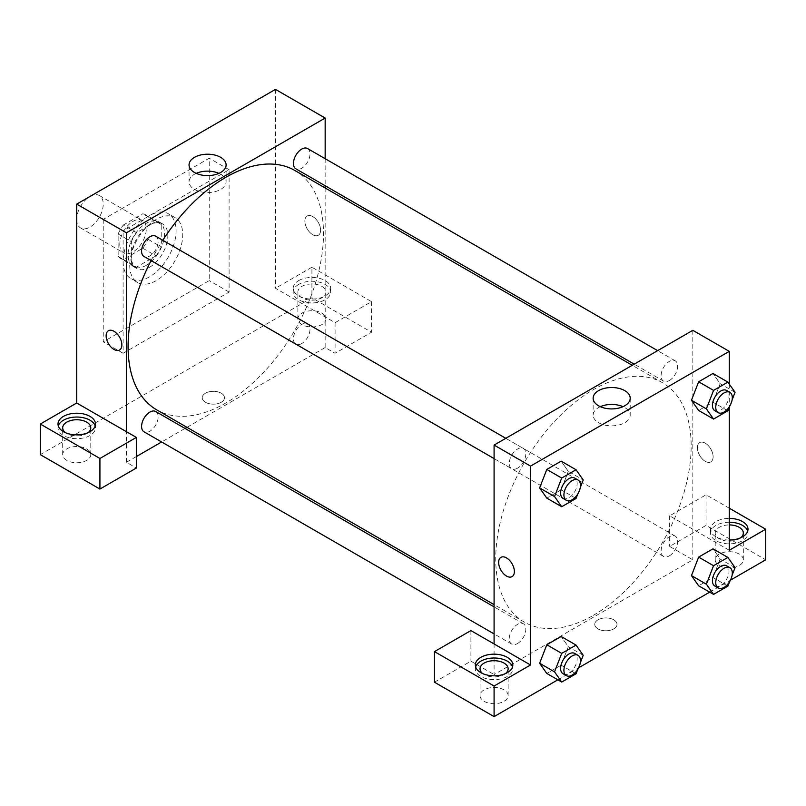 <?xml version="1.0" encoding="UTF-8"?>
<svg xmlns="http://www.w3.org/2000/svg" width="806" height="806" viewBox="0 0 806 806"><rect width="100%" height="100%" fill="white"/><g stroke="black" fill="none" stroke-linecap="round" stroke-linejoin="round"><path stroke-width="0.6" stroke-dasharray="4.03 3.02" d="M76.731 219.413A18.74 10.821 120 0 0 80.62 227.987A18.74 10.821 120 0 0 99.35 217.177A18.74 10.821 120 0 0 99.35 195.536A18.74 10.821 120 0 0 84.912 200.553A18.74 10.821 120 0 0 76.731 219.413M119.792 244.278A18.74 10.821 120 0 0 123.681 252.852A18.74 10.821 120 0 0 142.41 242.032A18.74 10.821 120 0 0 142.41 220.401A18.74 10.821 120 0 0 127.973 225.418A18.74 10.821 120 0 0 119.792 244.278M123.328 225.025L142.763 213.802A25.167 14.528 120 0 1 145.624 214.829A25.167 14.528 120 0 1 147.951 216.794L147.951 239.241A25.167 14.528 120 0 1 142.763 248.228L123.328 259.451A25.167 14.528 120 0 1 120.467 258.414A25.167 14.528 120 0 1 118.139 256.449L118.139 234.012A25.167 14.528 120 0 1 123.328 225.025L136.577 232.672L156.011 221.449L142.763 213.802M142.763 248.228L156.011 255.875L136.577 267.098L123.328 259.451M118.139 256.449L131.388 264.106L131.388 241.659L118.139 234.012M131.388 264.106A25.167 14.528 120 0 0 133.715 266.071A25.167 14.528 120 0 0 136.577 267.098M156.011 255.875A25.167 14.528 120 0 0 161.2 246.888L147.951 239.241M156.011 221.449A25.167 14.528 120 0 1 158.873 222.486A25.167 14.528 120 0 1 161.2 224.451L161.2 246.888M136.577 232.672A25.167 14.528 120 0 0 131.388 241.659M146.299 265.315A25.762 14.871 -60 0 1 133.413 266.585A25.762 14.871 -60 0 1 133.413 236.833A25.762 14.871 -60 0 1 159.175 221.962A25.762 14.871 -60 0 1 163.124 242.606A25.762 14.871 -60 0 1 146.299 265.315M149.604 267.219A25.762 14.871 120 0 0 166.439 244.52A25.762 14.871 120 0 0 162.49 223.877A25.762 14.871 120 0 0 142.632 230.778A25.762 14.871 120 0 0 131.388 256.701A25.762 14.871 120 0 0 136.728 268.499A25.762 14.871 120 0 0 149.604 267.219M161.2 224.451L147.951 216.794M123.106 261.487A37.479 21.641 120 0 0 130.874 278.644A37.479 21.641 120 0 0 168.343 257.003A37.479 21.641 120 0 0 168.343 213.731A37.479 21.641 120 0 0 139.468 223.776A37.479 21.641 120 0 0 123.106 261.487M129.736 265.315A37.479 21.641 120 0 0 137.494 282.463A37.479 21.641 120 0 0 174.973 260.832A37.479 21.641 120 0 0 174.973 217.56A37.479 21.641 120 0 0 146.088 227.594A37.479 21.641 120 0 0 129.736 265.315M103.239 219.413L103.239 341.804L209.228 280.609L209.228 158.218L103.239 219.413L123.106 230.889L123.106 353.28L229.106 292.084L229.106 169.693L123.106 230.889M229.106 169.693L209.228 158.218M275.471 89.375L275.471 288.256L335.095 322.682L371.536 301.645L311.912 267.219L311.912 297.827L40.3 454.634M311.912 267.219L275.471 288.256M298.663 280.609A18.74 10.821 180 0 1 319.085 278.261A18.74 10.821 180 0 1 330.651 288.256A18.74 10.821 180 0 1 311.912 299.076A18.74 10.821 180 0 1 293.172 288.256A18.74 10.821 180 0 1 298.663 280.609M298.663 284.437A18.74 10.821 0 0 0 293.172 292.084A18.74 10.821 0 0 0 311.912 302.905A18.74 10.821 0 0 0 330.651 292.084A18.74 10.821 0 0 0 319.085 282.09A18.74 10.821 0 0 0 298.663 284.437M321.846 286.352A14.055 8.11 180 0 1 325.967 292.084A14.055 8.11 180 0 1 311.912 300.195A14.055 8.11 180 0 1 297.857 292.084A14.055 8.11 180 0 1 306.532 284.589A14.055 8.11 180 0 1 321.846 286.352M321.846 313.121A14.055 8.11 180 0 1 325.967 318.854A14.055 8.11 180 0 1 311.912 326.974A14.055 8.11 180 0 1 297.857 318.854A14.055 8.11 180 0 1 306.532 311.358A14.055 8.11 180 0 1 321.846 313.121M371.536 301.645L371.536 332.243L311.912 297.827M335.095 322.682L335.095 353.28L371.536 332.243M325.161 187.979L325.161 347.547L335.095 353.28M58.294 425.951A18.74 10.821 0 0 0 58.002 427.865A18.74 10.821 0 0 0 76.731 438.676A18.74 10.821 0 0 0 95.471 427.865A18.74 10.821 0 0 0 95.179 425.951M88.086 432.641A14.055 8.11 180 0 1 66.797 433.598A14.055 8.11 180 0 1 65.377 432.641M66.797 460.377A14.055 8.11 180 0 1 62.687 454.634A14.055 8.11 180 0 1 76.731 446.524A14.055 8.11 180 0 1 90.786 454.634A14.055 8.11 180 0 1 82.111 462.13A14.055 8.11 180 0 1 66.797 460.377M136.355 456.549L126.421 462.281L136.355 468.024M126.421 462.281L126.421 431.684M229.106 292.084L209.228 280.609M123.106 353.28L103.239 341.804M312.738 216.542A11.123 6.428 -120 0 0 307.177 215.998A11.123 6.428 -120 0 0 307.177 228.844A11.123 6.428 -120 0 0 318.299 235.261A11.123 6.428 -120 0 0 320.012 226.345A11.123 6.428 -120 0 0 312.738 216.542A11.123 6.428 60 0 1 320.002 226.355A11.123 6.428 60 0 1 318.299 235.261A11.123 6.428 60 0 1 307.177 228.844A11.123 6.428 60 0 1 307.177 215.998A11.123 6.428 60 0 1 312.738 216.552M325.161 158.691L325.161 185.743M196.231 173.371A18.528 10.7 0 0 0 189.047 181.834A18.528 10.7 0 0 0 200.482 191.717A18.528 10.7 0 0 0 220.673 189.4A18.528 10.7 0 0 0 226.103 181.834A18.528 10.7 0 0 0 218.91 173.371M205.5 402.285A11.123 6.428 0 0 0 217.63 403.675A11.123 6.428 0 0 0 224.491 397.741A11.123 6.428 0 0 0 213.368 391.323A11.123 6.428 0 0 0 202.246 397.741A11.123 6.428 0 0 0 205.5 402.285A11.123 6.428 180 0 1 202.246 397.741A11.123 6.428 180 0 1 213.368 391.313A11.123 6.428 180 0 1 224.491 397.741A11.123 6.428 180 0 1 217.63 403.675A11.123 6.428 180 0 1 205.5 402.285M325.161 347.547L186.972 427.321M185.037 428.439L161.613 441.97M119.56 350.005L119.57 350.005A11.123 6.428 -120 0 0 119.57 337.16A11.123 6.428 -120 0 0 108.437 330.732L108.437 330.732M155.729 236.198A11.707 6.76 -60 0 1 157.523 245.578A11.707 6.76 -60 0 1 149.876 255.905A11.707 6.76 -60 0 1 144.012 256.479M155.729 411.523A11.707 6.76 -60 0 1 157.523 420.903A11.707 6.76 -60 0 1 149.876 431.23A11.707 6.76 -60 0 1 144.012 431.804M307.56 148.536A11.707 6.76 -60 0 1 309.363 157.916A11.707 6.76 -60 0 1 301.706 168.242A11.707 6.76 -60 0 1 295.852 168.817M301.706 343.568A11.707 6.76 -60 0 1 295.852 344.142A11.707 6.76 -60 0 1 295.852 330.621A11.707 6.76 -60 0 1 307.56 323.861A11.707 6.76 -60 0 1 309.363 333.241A11.707 6.76 -60 0 1 301.706 343.568M294.885 170.499A138.189 79.784 -60 0 1 316.063 281.234A138.189 79.784 -60 0 1 225.791 403A138.189 79.784 -60 0 1 156.696 409.841M151.085 260.56A138.189 79.784 -60 0 1 162.802 240.279M593.458 615.27A138.189 79.784 120 0 0 683.73 493.504A138.189 79.784 120 0 0 662.552 382.769A138.189 79.784 120 0 0 556.069 419.785A138.189 79.784 120 0 0 495.74 558.86A138.189 79.784 120 0 0 524.363 622.121A138.189 79.784 120 0 0 593.458 615.27M517.543 468.175A11.707 6.76 -60 0 1 511.689 468.749A11.707 6.76 -60 0 1 511.689 455.229A11.707 6.76 -60 0 1 523.396 448.468A11.707 6.76 -60 0 1 525.824 453.828A11.707 6.76 -60 0 1 517.543 468.175M669.373 555.838A11.707 6.76 120 0 0 677.03 545.521A11.707 6.76 120 0 0 675.237 536.131A11.707 6.76 120 0 0 666.209 539.274A11.707 6.76 120 0 0 661.101 551.052A11.707 6.76 120 0 0 663.519 556.412A11.707 6.76 120 0 0 669.373 555.838M517.543 643.5A11.707 6.76 120 0 0 525.19 633.184A11.707 6.76 120 0 0 523.396 623.794A11.707 6.76 120 0 0 514.369 626.937A11.707 6.76 120 0 0 509.261 638.715A11.707 6.76 120 0 0 511.689 644.075A11.707 6.76 120 0 0 517.543 643.5M669.373 380.513A11.707 6.76 120 0 0 677.03 370.186A11.707 6.76 120 0 0 675.237 360.806A11.707 6.76 120 0 0 666.209 363.939A11.707 6.76 120 0 0 661.101 375.727A11.707 6.76 120 0 0 663.519 381.087A11.707 6.76 120 0 0 669.373 380.513M494.088 643.954L494.088 674.551L692.828 559.817L669.645 546.428L706.076 525.391L765.7 559.817M692.828 330.329L692.828 402.194M692.828 402.234L692.828 559.817M598.012 628.902A11.123 6.428 0 0 0 610.132 630.292A11.123 6.428 0 0 0 617.003 624.358A11.123 6.428 0 0 0 605.88 617.93A11.123 6.428 0 0 0 594.757 624.358A11.123 6.428 0 0 0 598.012 628.902A11.123 6.428 180 0 1 594.757 624.358A11.123 6.428 180 0 1 605.88 617.93A11.123 6.428 180 0 1 617.003 624.358A11.123 6.428 180 0 1 610.132 630.292A11.123 6.428 180 0 1 598.012 628.892M719.325 565.55A14.055 8.11 0 0 0 734.639 567.313A14.055 8.11 0 0 0 743.313 559.817A14.055 8.11 0 0 0 729.269 551.697A14.055 8.11 0 0 0 715.214 559.817A14.055 8.11 0 0 0 719.325 565.55M484.154 701.331A14.055 8.11 0 0 0 499.468 703.084A14.055 8.11 0 0 0 508.143 695.588A14.055 8.11 0 0 0 494.088 687.478A14.055 8.11 0 0 0 480.033 695.588A14.055 8.11 0 0 0 484.154 701.331M557.833 679.821L578.607 667.831M709.673 592.158L730.448 580.169M434.464 682.208L470.906 661.172L494.088 674.551M740.623 537.824A14.055 8.11 180 0 1 719.325 538.781A14.055 8.11 180 0 1 715.214 533.038A14.055 8.11 180 0 1 729.269 524.928M729.269 522.228A18.74 10.821 0 0 0 716.01 525.391A18.74 10.821 0 0 0 710.529 533.038A18.74 10.821 0 0 0 729.269 543.859A18.74 10.821 0 0 0 747.998 533.038A18.74 10.821 0 0 0 747.706 531.134M729.269 540.03A18.74 10.821 180 0 1 710.529 529.22A18.74 10.821 180 0 1 716.01 521.563A18.74 10.821 180 0 1 729.269 518.399M505.443 673.604A14.055 8.11 180 0 1 484.154 674.551A14.055 8.11 180 0 1 482.734 673.604M475.651 666.905A18.74 10.821 0 0 0 475.349 668.819A18.74 10.821 0 0 0 494.088 679.639A18.74 10.821 0 0 0 512.828 668.819A18.74 10.821 0 0 0 512.535 666.905M470.906 630.574L470.906 661.172M729.269 550.256L669.645 515.83L706.076 494.793L729.269 508.183M706.076 494.793L706.076 525.391M669.645 515.83L669.645 546.428M691.467 575.595L698.661 557.107M735.062 567.636L720.151 559.032L712.988 548.826L720.171 559.011L712.967 577.509M727.889 586.123L712.988 577.509L698.641 585.791L712.988 577.509L720.151 559.032M735.062 392.31L720.151 383.706L712.988 373.5L720.171 383.686L712.967 402.184M727.889 410.788L712.988 402.184L698.641 410.466L712.988 402.184L720.151 383.706M691.467 400.26L698.661 381.782M568.321 471.369L561.127 489.846L546.8 498.128L561.147 489.846L568.321 471.369L561.147 461.163L568.321 471.369L583.222 479.973M539.637 487.922L546.821 469.445M539.637 663.257L546.821 644.77M583.222 655.298L568.321 646.694L561.147 636.488L568.331 646.674M568.321 646.694L561.127 665.172L546.8 673.453L561.147 665.172L568.321 646.694M729.269 384.059L729.269 407.252M600.339 406.677A18.528 10.7 0 0 0 593.145 415.14A18.528 10.7 0 0 0 611.673 425.84A18.528 10.7 0 0 0 630.201 415.14A18.528 10.7 0 0 0 624.781 407.574A18.528 10.7 0 0 0 623.018 406.677M512.072 576.622L512.072 576.612A11.123 6.428 -120 0 0 512.072 563.767A11.123 6.428 -120 0 0 500.949 557.349L500.949 557.349M705.25 443.159A11.123 6.428 -120 0 0 699.689 442.605A11.123 6.428 -120 0 0 699.689 455.45A11.123 6.428 -120 0 0 710.811 461.878A11.123 6.428 -120 0 0 712.514 452.962A11.123 6.428 -120 0 0 705.25 443.159A11.123 6.428 60 0 1 712.514 452.962A11.123 6.428 60 0 1 710.811 461.878A11.123 6.428 60 0 1 699.679 455.461A11.123 6.428 60 0 1 699.679 442.605A11.123 6.428 60 0 1 705.25 443.159M580.28 487.559L577.781 493.987M563.021 498.39A11.707 6.76 120 0 0 574.738 491.63A11.707 6.76 120 0 0 574.738 478.109M576.048 498.451L561.147 489.846M732.12 399.897L729.621 406.325M714.862 410.728A11.707 6.76 120 0 0 726.579 403.967A11.707 6.76 120 0 0 726.579 390.447M580.28 662.885L577.781 669.312M563.021 673.725A11.707 6.76 120 0 0 574.738 666.955A11.707 6.76 120 0 0 574.738 653.434M576.048 673.786L561.147 665.172M732.12 575.222L729.621 581.65M714.862 586.063A11.707 6.76 120 0 0 726.579 579.292A11.707 6.76 120 0 0 726.579 565.772M80.62 227.987L123.681 252.852M99.35 195.536L142.41 220.401M162.49 223.877L159.175 221.962M136.728 268.499L133.413 266.585M158.873 222.486L145.624 214.829M133.715 266.071L120.467 258.414M174.973 217.56L168.343 213.731M137.494 282.463L130.874 278.644M293.172 288.256L293.172 292.084M330.651 288.256L330.651 292.084M325.967 318.854L325.967 292.084M297.857 318.854L297.857 292.084M58.002 424.037L58.002 427.865M95.471 424.037L95.471 427.865M90.786 454.634L90.786 427.865M62.687 454.634L62.687 427.865M189.047 164.908L189.047 181.834M226.103 164.908L226.103 181.834M662.552 382.769L632.277 365.289M524.363 622.121L494.088 604.641M494.088 458.594L511.689 468.749M505.795 438.313L523.396 448.468M675.237 536.131L307.56 323.861M663.519 556.412L295.852 344.142M523.396 623.794L494.088 606.878M511.689 644.075L494.088 633.919M675.237 360.806L657.636 350.65M663.519 381.087L634.211 364.171M743.313 559.817L743.313 533.038M715.214 559.817L715.214 533.038M710.529 529.22L710.529 533.038M747.998 529.22L747.998 533.038M508.143 695.588L508.143 668.819M480.033 695.588L480.033 668.819M475.349 664.99L475.349 668.819M512.828 664.99L512.828 668.819M593.145 398.214L593.145 415.14M630.201 398.214L630.201 415.14"/><path stroke-width="1.21" d="M40.3 424.037L40.3 454.634L99.924 489.061L99.924 458.463L40.3 424.037L76.731 403L76.731 204.109L275.471 89.375L325.161 118.059L325.161 158.691M63.483 416.39A18.74 10.821 180 0 1 83.905 414.042A18.74 10.821 180 0 1 95.471 424.037A18.74 10.821 180 0 1 76.731 434.857A18.74 10.821 180 0 1 58.002 424.037A18.74 10.821 180 0 1 63.483 416.39M76.731 403L136.355 437.426L99.924 458.463M95.179 425.951A18.74 10.821 0 0 0 82.343 417.538A18.74 10.821 0 0 0 63.483 420.208A18.74 10.821 0 0 0 58.294 425.951M65.377 432.641A14.055 8.11 180 0 1 62.687 427.865A14.055 8.11 180 0 1 71.361 420.369A14.055 8.11 180 0 1 86.675 422.122A14.055 8.11 180 0 1 90.786 427.865A14.055 8.11 180 0 1 88.086 432.641M136.355 437.426L136.355 468.024L99.924 489.061M325.161 185.743L325.161 187.979M220.673 172.474A18.528 10.7 180 0 1 200.482 174.791A18.528 10.7 180 0 1 189.047 164.908A18.528 10.7 180 0 1 207.575 154.208A18.528 10.7 180 0 1 226.103 164.908A18.528 10.7 180 0 1 220.673 172.474M126.421 431.684L126.421 232.803L76.731 204.109M126.421 232.803L325.161 118.059M218.91 173.371A18.528 10.7 0 0 0 196.231 173.371M186.972 427.321L185.037 428.439M161.613 441.97L136.355 456.549M108.437 330.732A11.123 6.428 -120 0 0 106.735 339.648A11.123 6.428 -120 0 0 113.999 349.451A11.123 6.428 60 0 1 106.735 339.648A11.123 6.428 60 0 1 108.437 330.732A11.123 6.428 60 0 1 119.56 337.16A11.123 6.428 60 0 1 119.56 350.005A11.123 6.428 60 0 1 113.999 349.451A11.123 6.428 -120 0 0 119.57 350.005M494.088 458.594L144.012 256.479A11.707 6.76 -60 0 1 144.012 242.959A11.707 6.76 -60 0 1 155.729 236.198L505.795 438.313M494.088 633.919L144.012 431.804A11.707 6.76 -60 0 1 144.012 418.284A11.707 6.76 -60 0 1 155.729 411.523L494.088 606.878M634.211 364.171L295.852 168.817A11.707 6.76 -60 0 1 295.852 155.296A11.707 6.76 -60 0 1 307.56 148.536L657.636 350.65M494.088 604.641L156.696 409.841A138.189 79.784 -60 0 1 151.085 260.56M162.802 240.279A138.189 79.784 -60 0 1 294.885 170.499L632.277 365.289M494.088 643.954L470.906 630.574L434.464 651.611L494.088 686.027L530.529 664.99L494.088 643.954L494.088 445.073L692.828 330.329L729.269 351.366L729.269 384.059M434.464 651.611L434.464 682.208L494.088 716.625L557.833 679.821M578.607 667.831L709.673 592.158M730.448 580.169L765.7 559.817L765.7 529.22L729.269 550.256L729.269 407.252M729.269 524.928A14.055 8.11 180 0 1 739.203 527.305A14.055 8.11 180 0 1 743.313 533.038A14.055 8.11 180 0 1 740.623 537.824M747.706 531.134A18.74 10.821 0 0 0 729.269 522.228M729.269 518.399A18.74 10.821 180 0 1 747.998 529.22A18.74 10.821 180 0 1 729.269 540.03M482.734 673.604A14.055 8.11 180 0 1 480.033 668.819A14.055 8.11 180 0 1 494.088 660.708A14.055 8.11 180 0 1 508.143 668.819A14.055 8.11 180 0 1 505.443 673.604M512.535 666.905A18.74 10.821 0 0 0 499.7 658.492A18.74 10.821 0 0 0 480.839 661.172A18.74 10.821 0 0 0 475.651 666.905M480.839 657.343A18.74 10.821 180 0 1 501.261 654.996A18.74 10.821 180 0 1 512.828 664.99A18.74 10.821 180 0 1 494.088 675.811A18.74 10.821 180 0 1 475.349 664.99A18.74 10.821 180 0 1 480.839 657.343M494.088 686.027L494.088 716.625M729.269 508.183L765.7 529.22M729.621 581.65L727.889 586.123L713.552 594.395L706.378 584.199L713.552 565.711L698.641 557.107L712.988 548.826L698.641 557.107L691.467 575.595L698.641 585.791L691.457 575.615M729.621 406.325L727.889 410.788L713.552 419.07L698.641 410.466L691.457 400.28L698.641 381.782L712.988 373.5L698.641 381.782L713.552 390.386L727.889 382.104L735.062 392.31L732.12 399.897M577.781 493.987L576.048 498.451L561.711 506.732L546.8 498.128L539.617 487.942L546.8 469.445L561.147 461.163L546.8 469.445L561.711 478.049L576.048 469.767L583.222 479.973L580.28 487.559M577.781 669.312L576.048 673.786L561.711 682.057L554.538 671.861L561.711 653.374L546.8 644.77L561.147 636.488L546.8 644.77L539.637 663.257L546.8 673.453L539.617 663.278M530.529 664.99L530.529 466.11L729.269 351.366M624.781 390.648A18.528 10.7 180 0 1 630.201 398.214A18.528 10.7 180 0 1 611.673 408.914A18.528 10.7 180 0 1 593.145 398.214A18.528 10.7 180 0 1 604.591 388.331A18.528 10.7 180 0 1 624.781 390.648M530.529 466.11L494.088 445.073M623.018 406.677A18.528 10.7 0 0 0 600.339 406.677M500.949 557.349A11.123 6.428 -120 0 0 499.246 566.265A11.123 6.428 -120 0 0 506.511 576.068A11.123 6.428 60 0 1 499.236 566.265A11.123 6.428 60 0 1 500.949 557.349A11.123 6.428 60 0 1 512.072 563.777A11.123 6.428 60 0 1 512.072 576.622A11.123 6.428 60 0 1 506.511 576.068A11.123 6.428 -120 0 0 512.072 576.612M561.711 506.732L554.538 496.536L561.711 478.049M578.053 480.023L574.738 478.109A11.707 6.76 120 0 0 565.711 481.242A11.707 6.76 120 0 0 560.603 493.03A11.707 6.76 120 0 0 563.021 498.39L566.336 500.304A11.707 6.76 120 0 0 578.053 493.544A11.707 6.76 120 0 0 578.053 480.023A11.707 6.76 120 0 0 569.026 483.157A11.707 6.76 120 0 0 563.918 494.944A11.707 6.76 120 0 0 566.336 500.304M546.8 498.128L539.637 487.922L554.538 496.536M576.048 469.767L561.147 461.163M713.552 419.07L706.378 408.874L713.552 390.386M729.883 392.361L726.579 390.447A11.707 6.76 120 0 0 717.552 393.58A11.707 6.76 120 0 0 712.433 405.368A11.707 6.76 120 0 0 714.862 410.728L718.176 412.642A11.707 6.76 120 0 0 729.883 405.881A11.707 6.76 120 0 0 729.883 392.361A11.707 6.76 120 0 0 720.866 395.494A11.707 6.76 120 0 0 715.748 407.282A11.707 6.76 120 0 0 718.176 412.642M698.641 410.466L691.467 400.26L706.378 408.874M727.889 382.104L712.988 373.5M561.711 653.374L576.048 645.092L583.222 655.298L580.28 662.885M578.053 655.349L574.738 653.434A11.707 6.76 120 0 0 565.711 656.578A11.707 6.76 120 0 0 560.603 668.355A11.707 6.76 120 0 0 563.021 673.725L566.336 675.63A11.707 6.76 120 0 0 578.053 668.869A11.707 6.76 120 0 0 578.053 655.349A11.707 6.76 120 0 0 569.026 658.482A11.707 6.76 120 0 0 563.918 670.27A11.707 6.76 120 0 0 566.336 675.63M561.711 682.057L546.8 673.453M554.538 671.861L539.637 663.257M576.048 645.092L561.147 636.488M713.552 565.711L727.889 557.43L735.062 567.636L732.12 575.222M729.883 567.686L726.579 565.772A11.707 6.76 120 0 0 717.552 568.915A11.707 6.76 120 0 0 712.433 580.693A11.707 6.76 120 0 0 714.862 586.063L718.176 587.967A11.707 6.76 120 0 0 729.883 581.207A11.707 6.76 120 0 0 729.883 567.686A11.707 6.76 120 0 0 720.866 570.829A11.707 6.76 120 0 0 715.748 582.607A11.707 6.76 120 0 0 718.176 587.967M713.552 594.395L698.641 585.791M706.378 584.199L691.467 575.595M727.889 557.43L712.988 548.826"/></g></svg>
